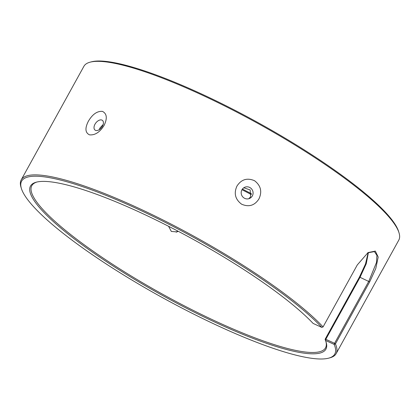<?xml version="1.0" encoding="UTF-8"?>
<svg xmlns="http://www.w3.org/2000/svg" width="420" height="420" viewBox="0 0 420 420"><rect width="100%" height="100%" fill="white"/><g stroke="black" fill="none" stroke-linecap="round" stroke-linejoin="round"><path stroke-width="0.63" d="M90.038 62.191L91.319 61.85A178.868 33.904 28.9 0 1 198.161 92.416A178.868 33.904 28.9 0 1 398.606 231.483L399 232.748A179.839 34.088 -151.1 0 0 197.463 92.925A179.839 34.088 -151.1 0 0 90.038 62.191A179.839 34.088 -151.1 0 0 83.895 66.318L21.221 179.855A179.839 34.088 28.9 0 1 134.788 206.462A179.839 34.088 28.9 0 1 323.069 326.918L357.299 264.915L368.046 252.593L375.333 251.087L378.194 257.05L375.784 268.506L369.658 281.904L335.428 343.906A179.839 34.088 28.9 0 1 336.105 353.682A179.839 34.088 28.9 0 1 329.963 357.808L328.681 358.15A178.868 33.904 -151.1 0 0 334.136 344.369L335.428 343.906L334.577 343.303L368.802 281.3L376.499 262.427L376.924 255.355L374.414 251.617L367.673 252.835M336.105 353.682L398.78 240.146A179.839 34.088 -151.1 0 0 399 232.748M242.419 189.058A168.73 31.983 -151.1 0 0 251.433 193.725M251.381 194.56A167.753 31.799 28.9 0 1 241.988 189.698M368.429 252.41L366.256 263.739L360.034 277.305L359.347 277.247L325.117 339.25L325.469 340.421A168.73 31.983 28.9 0 1 326.119 342.211A168.73 31.983 28.9 0 1 219.366 324.188A168.73 31.983 28.9 0 1 72.256 237.295A168.73 31.983 28.9 0 1 36.246 182.191A168.73 31.983 28.9 0 1 137.035 211.024A168.73 31.983 28.9 0 1 313.105 323.421L321.767 327.374A178.868 33.904 -151.1 0 0 134.563 207.622A178.868 33.904 -151.1 0 0 21.394 188.517A178.868 33.904 -151.1 0 0 221.839 327.584A178.868 33.904 -151.1 0 0 328.681 358.15M36.907 182.028A167.753 31.799 -151.1 0 0 31.799 185.692A167.753 31.799 -151.1 0 0 219.587 323.022A167.753 31.799 -151.1 0 0 325.526 347.839A167.753 31.799 -151.1 0 0 325.909 341.565M21.394 188.517L21 187.252A179.839 34.088 28.9 0 1 21.221 179.855M88.4 121.191C92.51 114.256 97.188 110.985 102.427 111.373C106.922 113.626 107.478 118.325 104.087 125.459C99.797 132.248 94.93 135.377 89.492 134.836C85.186 132.741 84.819 128.189 88.4 121.191M102.438 126.226A6.09 3.675 -52.7 0 0 102.412 120.367A6.09 3.675 -52.7 0 0 94.999 124.199A6.09 3.675 -52.7 0 0 95.025 130.058A6.09 3.675 -52.7 0 0 102.438 126.226M236.98 186.039C241.343 179.366 247.196 177.587 254.525 180.71C260.836 185.577 262.306 191.651 258.935 198.933C254.62 205.579 248.84 207.328 241.595 204.183C235.21 199.348 233.672 193.3 236.98 186.039M252.336 195.925A6.09 5.922 65.2 0 0 244.582 187.336A6.09 5.922 65.2 0 0 242.792 196.922A6.09 5.922 65.2 0 0 252.336 195.925M248.824 198.713L250.677 196.686L250.136 189.929L243.784 187.782M103.168 124.483L99.971 127.985L99.246 129.67M178.159 231.247L177.072 231.903L171.334 231.441L168.567 226.275M359.347 277.247L365.495 264.007L368.172 252.551M334.136 344.369L325.469 340.421L325.81 339.308L334.577 343.303L334.136 344.369M177.581 230.942A6.09 5.922 -114.8 0 1 176.216 232.218M369.658 281.904L360.034 277.305L325.81 339.308L325.117 339.25M321.767 327.374L323.069 326.918"/></g></svg>
